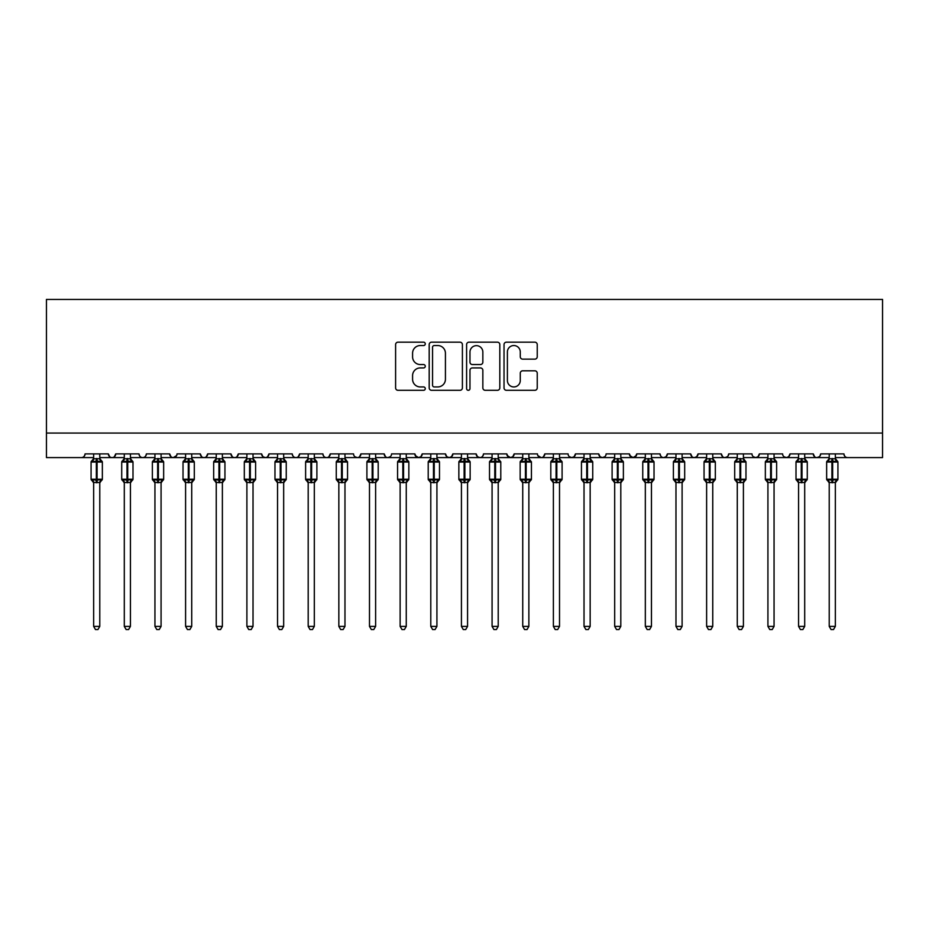 <?xml version="1.0" encoding="UTF-8"?>
<svg xmlns="http://www.w3.org/2000/svg" width="929" height="929" viewBox="0 0 929 929"><rect width="100%" height="100%" fill="white"/><g stroke="black" fill="none" stroke-linecap="round" stroke-linejoin="round"><path stroke-width="1.39" d="M425.273 343.858A1.684 1.684 0 0 0 423.589 342.174L398.018 342.174A2.404 2.404 0 0 0 395.603 344.578L395.603 387.904A2.404 2.404 0 0 0 398.018 390.308L423.589 390.308A1.684 1.684 0 0 0 425.273 388.624A1.684 1.684 0 0 0 423.589 386.94L420.28 386.94A7.699 7.699 0 0 1 412.581 379.241L412.581 375.63A7.699 7.699 0 0 1 420.28 367.919L423.589 367.919A1.684 1.684 0 0 0 425.273 366.235A1.684 1.684 0 0 0 423.589 364.551L420.28 364.551A7.699 7.699 0 0 1 412.581 356.852L412.581 353.241A7.699 7.699 0 0 1 420.28 345.542L423.589 345.542A1.684 1.684 0 0 0 425.273 343.858M534.837 359.14A2.404 2.404 0 0 0 537.241 356.736L537.241 344.578A2.404 2.404 0 0 0 534.837 342.174L506.433 342.174A2.404 2.404 0 0 0 504.029 344.578L504.029 387.904A2.404 2.404 0 0 0 506.433 390.308L534.837 390.308A2.404 2.404 0 0 0 537.241 387.904L537.241 373.214A2.404 2.404 0 0 0 534.837 370.81L522.679 370.81A2.404 2.404 0 0 0 520.275 373.214L520.275 380.495A6.433 6.433 0 0 1 513.842 386.94A6.433 6.433 0 0 1 507.397 380.495L507.397 351.975A6.433 6.433 0 0 1 513.842 345.542A6.433 6.433 0 0 1 520.275 351.975L520.275 356.736A2.404 2.404 0 0 0 522.679 359.14L534.837 359.14M46.45 433.053L882.55 433.053L882.55 299.428L46.45 299.428L46.45 457.579L81.392 457.579C83.343 457.637 84.562 456.418 85.073 453.898L108.356 453.898L109.703 456.743M462.398 344.578A2.404 2.404 0 0 0 459.983 342.174L431.59 342.174A2.404 2.404 0 0 0 429.186 344.578L429.186 387.904A2.404 2.404 0 0 0 431.59 390.308L459.983 390.308A2.404 2.404 0 0 0 462.398 387.904L462.398 344.578M469.017 342.174L497.41 342.174A2.404 2.404 0 0 1 499.814 344.578L499.814 387.904A2.404 2.404 0 0 1 497.41 390.308L485.263 390.308A2.404 2.404 0 0 1 482.848 387.904L482.848 370.334A2.404 2.404 0 0 0 480.444 367.919L472.385 367.919A2.404 2.404 0 0 0 469.969 370.334L469.969 388.624A1.684 1.684 0 0 1 468.286 390.308A1.684 1.684 0 0 1 466.602 388.624L466.602 344.578A2.404 2.404 0 0 1 469.017 342.174M99.775 457.579L112.037 457.579C110.086 457.637 108.867 456.418 108.356 453.898A3.681 3.681 0 0 0 112.037 457.579A3.681 3.681 0 0 0 115.719 453.898L139.013 453.898A3.681 3.681 0 0 0 142.683 457.579A3.681 3.681 0 0 0 146.364 453.898L169.659 453.898A3.681 3.681 0 0 0 173.34 457.579A3.681 3.681 0 0 0 177.009 453.898L200.304 453.898A3.681 3.681 0 0 0 203.985 457.579A3.681 3.681 0 0 0 207.666 453.898L230.961 453.898A3.681 3.681 0 0 0 234.631 457.579A3.681 3.681 0 0 0 238.312 453.898L261.606 453.898A3.681 3.681 0 0 0 265.288 457.579A3.681 3.681 0 0 0 268.957 453.898L292.252 453.898A3.681 3.681 0 0 0 295.933 457.579A3.681 3.681 0 0 0 299.614 453.898L322.897 453.898A3.681 3.681 0 0 0 326.578 457.579A3.681 3.681 0 0 0 330.259 453.898L353.554 453.898A3.681 3.681 0 0 0 357.224 457.579A3.681 3.681 0 0 0 360.905 453.898L384.2 453.898A3.681 3.681 0 0 0 387.881 457.579A3.681 3.681 0 0 0 391.55 453.898L414.845 453.898A3.681 3.681 0 0 0 418.526 457.579A3.681 3.681 0 0 0 422.207 453.898L445.502 453.898A3.681 3.681 0 0 0 449.171 457.579A3.681 3.681 0 0 0 452.853 453.898L476.147 453.898A3.681 3.681 0 0 0 479.828 457.579A3.681 3.681 0 0 0 483.498 453.898L506.793 453.898A3.681 3.681 0 0 0 510.474 457.579A3.681 3.681 0 0 0 514.155 453.898L537.45 453.898A3.681 3.681 0 0 0 541.119 457.579A3.681 3.681 0 0 0 544.8 453.898L568.095 453.898A3.681 3.681 0 0 0 571.776 457.579A3.681 3.681 0 0 0 575.446 453.898L598.74 453.898A3.681 3.681 0 0 0 602.422 457.579A3.681 3.681 0 0 0 606.103 453.898L629.386 453.898A3.681 3.681 0 0 0 633.067 457.579A3.681 3.681 0 0 0 636.748 453.898L660.043 453.898A3.681 3.681 0 0 0 663.712 457.579A3.681 3.681 0 0 0 667.394 453.898L690.688 453.898A3.681 3.681 0 0 0 694.369 457.579A3.681 3.681 0 0 0 698.039 453.898L721.334 453.898A3.681 3.681 0 0 0 725.015 457.579A3.681 3.681 0 0 0 728.696 453.898L751.991 453.898A3.681 3.681 0 0 0 755.66 457.579A3.681 3.681 0 0 0 759.341 453.898L782.636 453.898A3.681 3.681 0 0 0 786.317 457.579A3.681 3.681 0 0 0 789.987 453.898L813.281 453.898A3.681 3.681 0 0 0 816.963 457.579A3.681 3.681 0 0 0 820.644 453.898L843.927 453.898A3.681 3.681 0 0 0 847.608 457.579C845.657 457.637 844.438 456.418 843.927 453.898M820.644 453.898L819.959 456.034M804.7 457.579L816.963 457.579C815.012 457.637 813.781 456.418 813.281 453.898L814.628 456.743M789.987 453.898L788.651 456.743L786.317 457.579L783.948 456.708M759.341 453.898L757.994 456.743L755.66 457.579L753.291 456.708M728.696 453.898L728.011 456.034M712.752 457.579L725.015 457.579C723.064 457.637 721.833 456.418 721.334 453.898L722.681 456.743M698.039 453.898L696.704 456.743M682.107 457.579L694.369 457.579C692.419 457.637 691.188 456.418 690.688 453.898L692.035 456.743M667.394 453.898L666.047 456.743M651.461 457.579L663.712 457.579C661.762 457.637 660.542 456.418 660.043 453.898L660.728 456.034M636.748 453.898L635.401 456.743M629.386 453.898L630.733 456.743M598.74 453.898L600.088 456.743L602.422 457.579L604.791 456.708M575.446 453.898L574.099 456.743L571.776 457.579L569.407 456.708M528.868 457.579L541.119 457.579C543.07 457.637 544.301 456.418 544.8 453.898L543.453 456.743M514.155 453.898L512.808 456.743M506.793 453.898L508.14 456.743M476.147 453.898L477.494 456.743M452.853 453.898L451.506 456.743M445.502 453.898L446.837 456.743M422.207 453.898L420.86 456.743M414.845 453.898L416.192 456.743M375.618 457.579L387.881 457.579C385.93 457.637 384.699 456.418 384.2 453.898L385.547 456.743M344.973 457.579L357.224 457.579C359.175 457.637 360.406 456.418 360.905 453.898L359.558 456.743M314.316 457.579L326.578 457.579C328.529 457.637 329.76 456.418 330.259 453.898L328.912 456.743M283.67 457.579L295.933 457.579C297.884 457.637 299.103 456.418 299.614 453.898L298.267 456.743M253.025 457.579L265.288 457.579C267.238 457.637 268.458 456.418 268.957 453.898L267.622 456.743M261.606 453.898L262.953 456.743M222.379 457.579L234.631 457.579C236.581 457.637 237.812 456.418 238.312 453.898L236.965 456.743M246.893 457.579L234.631 457.579C232.68 457.637 231.46 456.418 230.961 453.898L232.296 456.743M191.722 457.579L203.985 457.579C205.936 457.637 207.167 456.418 207.666 453.898L206.319 456.743M216.248 457.579L203.985 457.579C202.034 457.637 200.803 456.418 200.304 453.898L201.651 456.743M161.077 457.579L173.34 457.579C171.389 457.637 170.158 456.418 169.659 453.898L171.006 456.743M124.3 457.579L112.037 457.579C113.988 457.637 115.219 456.418 115.719 453.898L114.372 456.743M882.55 433.053L882.55 457.579L835.345 457.579M81.392 457.579C83.343 457.637 84.562 456.418 85.073 453.898A3.681 3.681 0 0 1 81.392 457.579L93.655 457.579M130.432 457.579L142.683 457.579C144.634 457.637 145.865 456.418 146.364 453.898M154.946 457.579L142.683 457.579C140.732 457.637 139.513 456.418 139.013 453.898M185.591 457.579L173.34 457.579L176.615 455.558M277.539 457.579L265.288 457.579L262.919 456.708M308.196 457.579L295.933 457.579C293.982 457.637 292.751 456.418 292.252 453.898M338.841 457.579L326.578 457.579C324.627 457.637 323.408 456.418 322.897 453.898M369.487 457.579L357.224 457.579L354.866 456.708M400.132 457.579L387.881 457.579L390.25 456.708M406.263 457.579L418.526 457.579L420.895 456.708M430.789 457.579L418.526 457.579L415.251 455.558M436.92 457.579L449.171 457.579L451.54 456.708M461.434 457.579L449.171 457.579L446.803 456.708M467.566 457.579L479.828 457.579C481.779 457.637 482.999 456.418 483.498 453.898M492.08 457.579L479.828 457.579L477.46 456.708M498.211 457.579L510.474 457.579L512.843 456.708M522.737 457.579L510.474 457.579L507.199 455.558M553.382 457.579L541.119 457.579L537.845 455.558M620.804 457.579L633.067 457.579L636.353 455.558M645.33 457.579L633.067 457.579L629.792 455.558M675.975 457.579L663.712 457.579L666.081 456.708M706.621 457.579L694.369 457.579L696.738 456.708M737.278 457.579L725.015 457.579L727.384 456.708M829.225 457.579L816.963 457.579L819.332 456.708M434.238 345.542A1.684 1.684 0 0 0 432.554 347.225L432.554 385.256A1.684 1.684 0 0 0 434.238 386.94L437.722 386.94A7.699 7.699 0 0 0 445.432 379.241L445.432 353.241A7.699 7.699 0 0 0 437.722 345.542L434.238 345.542M482.848 352.103A6.433 6.433 0 0 0 476.414 345.658A6.433 6.433 0 0 0 469.969 352.103L469.969 362.147A2.404 2.404 0 0 0 472.385 364.551L480.444 364.551A2.404 2.404 0 0 0 482.848 362.147L482.848 352.103M102.283 461.643A1.231 1.231 0 0 1 102.353 462.05L101.551 460.9A1.231 1.231 0 0 1 101.9 461.098M93.655 482.894L91.077 479.213L102.353 479.213A1.231 1.231 0 0 1 101.551 480.363L99.775 482.894L102.353 479.213L102.353 462.05L91.077 462.05A1.231 1.231 0 0 1 91.878 460.9L91.077 462.05L91.077 479.213A1.231 1.231 0 0 0 91.878 480.363L92.761 479.457L96.349 480.316L100.669 479.457L101.191 480.235A2.694 2.566 0 0 0 99.775 482.499L93.655 482.499A2.694 2.566 0 0 0 92.238 480.235M93.655 458.752L99.775 458.752A2.694 2.566 180 0 0 101.191 461.016L100.669 461.806L97.08 460.947L92.761 461.806L92.238 461.016A2.694 2.566 180 0 0 93.655 458.752L93.655 453.898M93.643 458.88L92.761 461.806L92.238 461.016M99.775 482.488L99.775 626.39L93.655 626.39L93.655 482.488M99.775 453.898L99.775 458.775M99.786 458.88L100.669 461.806M92.761 479.457L93.643 482.372M100.669 479.457L99.786 482.372M99.775 626.39L97.94 629.572L95.49 629.572L93.655 626.39M132.94 461.643A1.231 1.231 0 0 1 132.998 462.05L132.197 460.9A1.231 1.231 0 0 1 132.545 461.098M124.3 482.894L121.722 479.213L132.998 479.213A1.231 1.231 0 0 1 132.197 480.363L130.432 482.894L132.998 479.213L132.998 462.05L121.722 462.05A1.231 1.231 0 0 1 122.523 460.9L121.722 462.05L121.722 479.213A1.231 1.231 0 0 0 122.523 480.363L123.406 479.457L126.994 480.316L131.314 479.457L131.848 480.235A2.694 2.566 0 0 0 130.432 482.499L124.3 482.499A2.694 2.566 0 0 0 122.883 480.235M124.3 458.752L130.432 458.752A2.694 2.566 180 0 0 131.848 461.016L131.314 461.806L127.726 460.947L123.406 461.806L122.883 461.016A2.694 2.566 180 0 0 124.3 458.752L124.3 453.898M163.585 461.643A1.231 1.231 0 0 1 163.655 462.05L162.842 460.9A1.231 1.231 0 0 1 163.202 461.098M154.946 482.894L152.368 479.213L163.655 479.213A1.231 1.231 0 0 1 162.842 480.363L161.077 482.894L163.655 479.213L163.655 462.05L152.368 462.05A1.231 1.231 0 0 1 153.18 460.9L152.368 462.05L152.368 479.213A1.231 1.231 0 0 0 153.18 480.363L154.063 479.457L157.64 480.316L161.971 479.457L162.494 480.235A2.694 2.566 0 0 0 161.077 482.499L154.946 482.499A2.694 2.566 0 0 0 153.529 480.235M154.946 458.752L161.077 458.752A2.694 2.566 180 0 0 162.494 461.016L161.971 461.806L158.383 460.947L154.063 461.806L153.529 461.016A2.694 2.566 180 0 0 154.946 458.752L154.946 453.898M194.231 461.643A1.231 1.231 0 0 1 194.3 462.05L193.499 460.9A1.231 1.231 0 0 1 193.847 461.098M185.591 482.894L183.025 479.213L194.3 479.213A1.231 1.231 0 0 1 193.499 480.363L191.722 482.894L194.3 479.213L194.3 462.05L183.025 462.05A1.231 1.231 0 0 1 183.826 460.9L183.025 462.05L183.025 479.213A1.231 1.231 0 0 0 183.826 480.363L184.708 479.457L188.297 480.316L192.617 479.457L193.139 480.235A2.694 2.566 0 0 0 191.722 482.499L185.591 482.499A2.694 2.566 0 0 0 184.174 480.235M185.591 458.752L191.722 458.752A2.694 2.566 180 0 0 193.139 461.016L192.617 461.806L189.028 460.947L184.708 461.806L184.174 461.016A2.694 2.566 180 0 0 185.591 458.752L185.591 453.898M224.876 461.643A1.231 1.231 0 0 1 224.946 462.05L224.144 460.9A1.231 1.231 0 0 1 224.493 461.098M216.248 482.894L213.67 479.213L224.946 479.213A1.231 1.231 0 0 1 224.144 480.363L222.379 482.894L224.946 479.213L224.946 462.05L213.67 462.05A1.231 1.231 0 0 1 214.471 460.9L213.67 462.05L213.67 479.213A1.231 1.231 0 0 0 214.471 480.363L215.354 479.457L218.942 480.316L223.262 479.457L223.796 480.235A2.694 2.566 0 0 0 222.379 482.499L216.248 482.499A2.694 2.566 0 0 0 214.831 480.235M216.248 458.752L222.379 458.752A2.694 2.566 180 0 0 223.796 461.016L223.262 461.806L219.674 460.947L215.354 461.806L214.831 461.016A2.694 2.566 180 0 0 216.248 458.752L216.248 453.898M124.3 458.88L123.406 461.806L122.883 461.016M130.432 482.488L130.432 626.39L124.3 626.39L124.3 482.488M130.432 453.898L130.432 458.775M130.432 458.88L131.314 461.806M123.406 479.457L124.3 482.372M131.314 479.457L130.432 482.372M130.432 626.39L128.585 629.572L126.135 629.572L124.3 626.39M154.946 458.88L154.063 461.806L153.529 461.016M161.077 482.488L161.077 626.39L154.946 626.39L154.946 482.488M161.077 453.898L161.077 458.775M161.077 458.88L161.971 461.806M154.063 479.457L154.946 482.372M161.971 479.457L161.077 482.372M161.077 626.39L159.231 629.572L156.792 629.572L154.946 626.39M185.591 458.88L184.708 461.806L184.174 461.016M191.722 482.488L191.722 626.39L185.591 626.39L185.591 482.488M191.722 453.898L191.722 458.775M191.722 458.88L192.617 461.806M184.708 479.457L185.591 482.372M192.617 479.457L191.722 482.372M191.722 626.39L189.888 629.572L187.437 629.572L185.591 626.39M216.248 458.88L215.354 461.806L214.831 461.016M222.379 482.488L222.379 626.39L216.248 626.39L216.248 482.488M222.379 453.898L222.379 458.775M222.379 458.88L223.262 461.806M215.354 479.457L216.248 482.372M223.262 479.457L222.379 482.372M222.379 626.39L220.533 629.572L218.083 629.572L216.248 626.39M255.533 461.643A1.231 1.231 0 0 1 255.603 462.05L254.79 460.9A1.231 1.231 0 0 1 255.15 461.098M246.893 482.894L244.315 479.213L255.603 479.213A1.231 1.231 0 0 1 254.79 480.363L253.025 482.894L255.603 479.213L255.603 462.05L244.315 462.05A1.231 1.231 0 0 1 245.128 460.9L244.315 462.05L244.315 479.213A1.231 1.231 0 0 0 245.128 480.363L245.999 479.457L249.587 480.316L253.907 479.457L254.441 480.235A2.694 2.566 0 0 0 253.025 482.499L246.893 482.499A2.694 2.566 0 0 0 245.477 480.235M246.893 458.752L253.025 458.752A2.694 2.566 180 0 0 254.441 461.016L253.907 461.806L250.331 460.947L245.999 461.806L245.477 461.016A2.694 2.566 180 0 0 246.893 458.752L246.893 453.898M246.893 458.88L245.999 461.806L245.477 461.016M253.025 482.488L253.025 626.39L246.893 626.39L246.893 482.488M253.025 453.898L253.025 458.775M253.025 458.88L253.907 461.806M245.999 479.457L246.893 482.372M253.907 479.457L253.025 482.372M253.025 626.39L251.178 629.572L248.728 629.572L246.893 626.39M286.178 461.643A1.231 1.231 0 0 1 286.248 462.05L285.447 460.9A1.231 1.231 0 0 1 285.795 461.098M277.539 482.894L274.972 479.213L286.248 479.213A1.231 1.231 0 0 1 285.447 480.363L283.67 482.894L286.248 479.213L286.248 462.05L274.972 462.05A1.231 1.231 0 0 1 275.774 460.9L274.972 462.05L274.972 479.213A1.231 1.231 0 0 0 275.774 480.363L276.656 479.457L280.244 480.316L284.564 479.457L285.087 480.235A2.694 2.566 0 0 0 283.67 482.499L277.539 482.499A2.694 2.566 0 0 0 276.122 480.235M277.539 458.752L283.67 458.752A2.694 2.566 180 0 0 285.087 461.016L284.564 461.806L280.976 460.947L276.656 461.806L276.122 461.016A2.694 2.566 180 0 0 277.539 458.752L277.539 453.898M277.539 458.88L276.656 461.806L276.122 461.016M283.67 482.488L283.67 626.39L277.539 626.39L277.539 482.488M283.67 453.898L283.67 458.775M283.67 458.88L284.564 461.806M276.656 479.457L277.539 482.372M284.564 479.457L283.67 482.372M283.67 626.39L281.835 629.572L279.385 629.572L277.539 626.39M316.824 461.643A1.231 1.231 0 0 1 316.894 462.05L316.092 460.9A1.231 1.231 0 0 1 316.441 461.098M308.196 482.894L305.618 479.213L316.894 479.213A1.231 1.231 0 0 1 316.092 480.363L314.316 482.894L316.894 479.213L316.894 462.05L305.618 462.05A1.231 1.231 0 0 1 306.419 460.9L305.618 462.05L305.618 479.213A1.231 1.231 0 0 0 306.419 480.363L307.302 479.457L310.89 480.316L315.21 479.457L315.732 480.235A2.694 2.566 0 0 0 314.316 482.499L308.196 482.499A2.694 2.566 0 0 0 306.779 480.235M308.196 458.752L314.316 458.752A2.694 2.566 180 0 0 315.732 461.016L315.21 461.806L311.621 460.947L307.302 461.806L306.779 461.016A2.694 2.566 180 0 0 308.196 458.752L308.196 453.898M308.184 458.88L307.302 461.806L306.779 461.016M314.316 482.488L314.316 626.39L308.196 626.39L308.196 482.488M314.316 453.898L314.316 458.775M314.327 458.88L315.21 461.806M307.302 479.457L308.184 482.372M315.21 479.457L314.327 482.372M314.316 626.39L312.481 629.572L310.031 629.572L308.196 626.39M347.481 461.643A1.231 1.231 0 0 1 347.539 462.05L336.263 462.05A1.231 1.231 0 0 1 337.064 460.9L336.263 462.05L336.263 479.213A1.231 1.231 0 0 0 337.064 480.363L337.947 479.457L341.535 480.316L345.855 479.457L346.389 480.235A2.694 2.566 0 0 0 344.973 482.499L338.841 482.499A2.694 2.566 0 0 0 337.424 480.235M347.539 479.213A1.231 1.231 0 0 1 346.738 480.363L344.973 482.894L347.539 479.213L347.539 462.05L347.539 479.213L342.267 479.213L342.267 460.947L337.947 461.806L337.424 461.016A2.694 2.566 180 0 0 338.841 458.752L344.973 458.752A2.694 2.566 180 0 0 346.389 461.016L345.855 461.806L342.267 460.947L342.267 458.52M338.841 458.88L337.947 461.806L337.424 461.016M344.973 482.488L344.973 626.39L338.841 626.39L338.841 482.488M344.973 453.898L344.973 458.775M338.841 453.898L338.841 458.775M344.973 458.88L345.855 461.806M337.947 479.457L338.841 482.372M345.855 479.457L344.973 482.372M344.973 626.39L343.126 629.572L340.676 629.572L338.841 626.39M378.126 461.643A1.231 1.231 0 0 1 378.196 462.05L377.383 460.9A1.231 1.231 0 0 1 377.743 461.098M369.487 482.894L366.909 479.213L378.196 479.213A1.231 1.231 0 0 1 377.383 480.363L375.618 482.894L378.196 479.213L378.196 462.05L366.909 462.05A1.231 1.231 0 0 1 367.721 460.9L366.909 462.05L366.909 479.213A1.231 1.231 0 0 0 367.721 480.363L368.604 479.457L372.181 480.316L376.512 479.457L377.035 480.235A2.694 2.566 0 0 0 375.618 482.499L369.487 482.499A2.694 2.566 0 0 0 368.07 480.235M369.487 458.752L375.618 458.752A2.694 2.566 180 0 0 377.035 461.016L376.512 461.806L372.924 460.947L368.604 461.806L368.07 461.016A2.694 2.566 180 0 0 369.487 458.752L369.487 453.898M369.487 458.88L368.604 461.806L368.07 461.016M375.618 482.488L375.618 626.39L369.487 626.39L369.487 482.488M375.618 453.898L375.618 458.775M375.618 458.88L376.512 461.806M368.604 479.457L369.487 482.372M376.512 479.457L375.618 482.372M375.618 626.39L373.783 629.572L371.333 629.572L369.487 626.39M408.772 461.643A1.231 1.231 0 0 1 408.841 462.05L408.04 460.9A1.231 1.231 0 0 1 408.388 461.098M400.132 482.894L397.566 479.213L408.841 479.213A1.231 1.231 0 0 1 408.04 480.363L406.263 482.894L408.841 479.213L408.841 462.05L397.566 462.05A1.231 1.231 0 0 1 398.367 460.9L397.566 462.05L397.566 479.213A1.231 1.231 0 0 0 398.367 480.363L399.249 479.457L402.838 480.316L407.157 479.457L407.68 480.235A2.694 2.566 0 0 0 406.263 482.499L400.132 482.499A2.694 2.566 0 0 0 398.727 480.235M400.132 458.752L406.263 458.752A2.694 2.566 180 0 0 407.68 461.016L407.157 461.806L403.569 460.947L399.249 461.806L398.727 461.016A2.694 2.566 180 0 0 400.132 458.752L400.132 453.898M400.132 458.88L399.249 461.806L398.727 461.016M406.263 482.488L406.263 626.39L400.132 626.39L400.132 482.488M406.263 453.898L406.263 458.775M406.275 458.88L407.157 461.806M399.249 479.457L400.132 482.372M407.157 479.457L406.275 482.372M406.263 626.39L404.429 629.572L401.978 629.572L400.132 626.39M439.429 461.643A1.231 1.231 0 0 1 439.487 462.05L438.685 460.9A1.231 1.231 0 0 1 439.034 461.098M430.789 482.894L428.211 479.213L439.487 479.213A1.231 1.231 0 0 1 438.685 480.363L436.92 482.894L439.487 479.213L439.487 462.05L428.211 462.05A1.231 1.231 0 0 1 429.012 460.9L428.211 462.05L428.211 479.213A1.231 1.231 0 0 0 429.012 480.363L429.895 479.457L433.483 480.316L437.803 479.457L438.337 480.235A2.694 2.566 0 0 0 436.92 482.499L430.789 482.499A2.694 2.566 0 0 0 429.372 480.235M430.789 458.752L436.92 458.752A2.694 2.566 180 0 0 438.337 461.016L437.803 461.806L434.215 460.947L429.895 461.806L429.372 461.016A2.694 2.566 180 0 0 430.789 458.752L430.789 453.898M430.789 458.88L429.895 461.806L429.372 461.016M436.92 482.488L436.92 626.39L430.789 626.39L430.789 482.488M436.92 453.898L436.92 458.775M436.92 458.88L437.803 461.806M429.895 479.457L430.789 482.372M437.803 479.457L436.92 482.372M436.92 626.39L435.074 629.572L432.624 629.572L430.789 626.39M470.074 461.643A1.231 1.231 0 0 1 470.144 462.05L469.331 460.9A1.231 1.231 0 0 1 469.691 461.098M461.434 482.894L458.856 479.213L470.144 479.213A1.231 1.231 0 0 1 469.331 480.363L467.566 482.894L470.144 479.213L470.144 462.05L458.856 462.05A1.231 1.231 0 0 1 459.669 460.9L458.856 462.05L458.856 479.213A1.231 1.231 0 0 0 459.669 480.363L460.54 479.457L464.128 480.316L468.46 479.457L468.982 480.235A2.694 2.566 0 0 0 467.566 482.499L461.434 482.499A2.694 2.566 0 0 0 460.018 480.235M461.434 458.752L467.566 458.752A2.694 2.566 180 0 0 468.982 461.016L468.46 461.806L464.872 460.947L460.54 461.806L460.018 461.016A2.694 2.566 180 0 0 461.434 458.752L461.434 453.898M461.434 458.88L460.54 461.806L460.018 461.016M467.566 482.488L467.566 626.39L461.434 626.39L461.434 482.488M467.566 453.898L467.566 458.775M467.566 458.88L468.46 461.806M460.54 479.457L461.434 482.372M468.46 479.457L467.566 482.372M467.566 626.39L465.719 629.572L463.281 629.572L461.434 626.39M500.719 461.643A1.231 1.231 0 0 1 500.789 462.05L489.513 462.05A1.231 1.231 0 0 1 490.315 460.9L489.513 462.05L489.513 479.213A1.231 1.231 0 0 0 490.315 480.363L491.197 479.457L494.785 480.316L499.105 479.457L499.628 480.235A2.694 2.566 0 0 0 498.211 482.499L492.08 482.499A2.694 2.566 0 0 0 490.663 480.235M492.08 482.894L489.513 479.213L500.789 479.213A1.231 1.231 0 0 1 499.988 480.363L498.211 482.894L500.789 479.213L500.789 462.05L498.211 458.369M492.08 458.752L498.211 458.752A2.694 2.566 180 0 0 499.628 461.016L499.105 461.806L495.517 460.947L491.197 461.806L490.663 461.016A2.694 2.566 180 0 0 492.08 458.752L492.08 453.898M492.08 458.88L491.197 461.806L490.663 461.016M498.211 482.488L498.211 626.39L492.08 626.39L492.08 482.488M498.211 453.898L498.211 458.775M498.211 458.88L499.105 461.806M491.197 479.457L492.08 482.372M499.105 479.457L498.211 482.372M498.211 626.39L496.376 629.572L493.926 629.572L492.08 626.39M531.365 461.643A1.231 1.231 0 0 1 531.434 462.05L520.159 462.05L520.159 479.213A1.231 1.231 0 0 0 520.96 480.363L521.843 479.457L525.431 480.316L529.751 479.457L530.273 480.235A2.694 2.566 0 0 0 528.868 482.499L522.737 482.499A2.694 2.566 0 0 0 521.32 480.235M522.737 482.894L520.159 479.213L531.434 479.213A1.231 1.231 0 0 1 530.633 480.363L528.868 482.894L531.434 479.213L531.434 462.05L528.868 458.369M522.737 458.752L528.868 458.752A2.694 2.566 180 0 0 530.273 461.016L529.751 461.806L526.162 460.947L521.843 461.806L520.96 460.9A1.231 1.231 0 0 0 520.159 462.05L521.32 461.016A2.694 2.566 180 0 0 522.737 458.752L522.737 453.898M522.725 458.88L521.843 461.806L521.32 461.016M528.868 482.488L528.868 626.39L522.737 626.39L522.737 482.488M528.868 453.898L528.868 458.775M528.868 458.88L529.751 461.806M521.843 479.457L522.725 482.372M529.751 479.457L528.868 482.372M528.868 626.39L527.022 629.572L524.571 629.572L522.737 626.39M562.022 461.643A1.231 1.231 0 0 1 562.091 462.05L561.279 460.9A1.231 1.231 0 0 1 561.639 461.098M553.382 482.894L550.804 479.213L562.091 479.213A1.231 1.231 0 0 1 561.279 480.363L559.513 482.894L562.091 479.213L562.091 462.05L550.804 462.05A1.231 1.231 0 0 1 551.617 460.9L550.804 462.05L550.804 479.213A1.231 1.231 0 0 0 551.617 480.363L552.488 479.457L556.076 480.316L560.396 479.457L560.93 480.235A2.694 2.566 0 0 0 559.513 482.499L553.382 482.499A2.694 2.566 0 0 0 551.965 480.235M553.382 458.752L559.513 458.752A2.694 2.566 180 0 0 560.93 461.016L560.396 461.806L556.819 460.947L552.488 461.806L551.965 461.016A2.694 2.566 180 0 0 553.382 458.752L553.382 453.898M553.382 458.88L552.488 461.806L551.965 461.016M559.513 482.488L559.513 626.39L553.382 626.39L553.382 482.488M559.513 453.898L559.513 458.775M559.513 458.88L560.396 461.806M552.488 479.457L553.382 482.372M560.396 479.457L559.513 482.372M559.513 626.39L557.667 629.572L555.217 629.572L553.382 626.39M592.667 461.643A1.231 1.231 0 0 1 592.737 462.05L591.936 460.9A1.231 1.231 0 0 1 592.284 461.098M584.027 482.894L581.461 479.213L592.737 479.213A1.231 1.231 0 0 1 591.936 480.363L590.159 482.894L592.737 479.213L592.737 462.05L581.461 462.05A1.231 1.231 0 0 1 582.262 460.9L581.461 462.05L581.461 479.213A1.231 1.231 0 0 0 582.262 480.363L583.145 479.457L586.733 480.316L591.053 479.457L591.576 480.235A2.694 2.566 0 0 0 590.159 482.499L584.027 482.499A2.694 2.566 0 0 0 582.611 480.235M584.027 458.752L590.159 458.752A2.694 2.566 180 0 0 591.576 461.016L591.053 461.806L587.465 460.947L583.145 461.806L582.611 461.016A2.694 2.566 180 0 0 584.027 458.752L584.027 453.898M623.313 461.643A1.231 1.231 0 0 1 623.382 462.05L622.581 460.9A1.231 1.231 0 0 1 622.929 461.098M614.684 482.894L612.106 479.213L623.382 479.213A1.231 1.231 0 0 1 622.581 480.363L620.804 482.894L623.382 479.213L623.382 462.05L612.106 462.05L612.106 479.213A1.231 1.231 0 0 0 612.908 480.363L613.79 479.457L617.379 480.316L621.698 479.457L622.221 480.235A2.694 2.566 0 0 0 620.804 482.499L614.684 482.499A2.694 2.566 0 0 0 613.268 480.235M614.684 458.752L620.804 458.752A2.694 2.566 180 0 0 622.221 461.016L621.698 461.806L618.11 460.947L613.79 461.806L612.908 460.9A1.231 1.231 0 0 0 612.106 462.05L613.268 461.016A2.694 2.566 180 0 0 614.684 458.752L614.684 453.898M653.97 461.643A1.231 1.231 0 0 1 654.028 462.05L653.226 460.9A1.231 1.231 0 0 1 653.586 461.098M645.33 482.894L642.752 479.213L654.028 479.213A1.231 1.231 0 0 1 653.226 480.363L651.461 482.894L654.028 479.213L654.028 462.05L642.752 462.05A1.231 1.231 0 0 1 643.553 460.9L642.752 462.05L642.752 479.213A1.231 1.231 0 0 0 643.553 480.363L644.436 479.457L648.024 480.316L652.344 479.457L652.878 480.235A2.694 2.566 0 0 0 651.461 482.499L645.33 482.499A2.694 2.566 0 0 0 643.913 480.235M645.33 458.752L651.461 458.752A2.694 2.566 180 0 0 652.878 461.016L652.344 461.806L648.756 460.947L644.436 461.806L643.913 461.016A2.694 2.566 180 0 0 645.33 458.752L645.33 453.898M684.615 461.643A1.231 1.231 0 0 1 684.685 462.05L683.872 460.9A1.231 1.231 0 0 1 684.232 461.098M673.989 480.258L673.397 479.213L684.685 479.213A1.231 1.231 0 0 1 683.872 480.363L682.107 482.894L684.685 479.213L684.685 462.05L673.397 462.05A1.231 1.231 0 0 1 674.21 460.9L673.397 462.05L673.397 479.213A1.231 1.231 0 0 0 674.21 480.363L675.093 479.457L678.669 480.316L683.001 479.457L683.523 480.235A2.694 2.566 0 0 0 682.107 482.499L675.975 482.499A2.694 2.566 0 0 0 674.559 480.235M675.975 458.752L682.107 458.752A2.694 2.566 180 0 0 683.523 461.016L683.001 461.806L679.413 460.947L675.093 461.806L674.559 461.016A2.694 2.566 180 0 0 675.975 458.752L675.975 453.898M715.26 461.643A1.231 1.231 0 0 1 715.33 462.05L714.529 460.9A1.231 1.231 0 0 1 714.877 461.098M704.646 480.258L704.054 479.213L715.33 479.213A1.231 1.231 0 0 1 714.529 480.363L712.752 482.894L715.33 479.213L715.33 462.05L704.054 462.05A1.231 1.231 0 0 1 704.856 460.9L704.054 462.05L704.054 479.213A1.231 1.231 0 0 0 704.856 480.363L705.738 479.457L709.326 480.316L713.646 479.457L714.169 480.235A2.694 2.566 0 0 0 712.752 482.499L706.621 482.499A2.694 2.566 0 0 0 705.204 480.235M706.621 458.752L712.752 458.752A2.694 2.566 180 0 0 714.169 461.016L713.646 461.806L710.058 460.947L705.738 461.806L705.204 461.016A2.694 2.566 180 0 0 706.621 458.752L706.621 453.898M745.917 461.643A1.231 1.231 0 0 1 745.975 462.05L734.7 462.05A1.231 1.231 0 0 1 735.501 460.9L734.7 462.05L734.7 479.213A1.231 1.231 0 0 0 735.501 480.363L736.383 479.457L739.972 480.316L744.292 479.457L744.826 480.235A2.694 2.566 0 0 0 743.409 482.499L737.278 482.499A2.694 2.566 0 0 0 735.861 480.235M735.292 480.258L734.7 479.213L745.975 479.213A1.231 1.231 0 0 1 745.174 480.363L743.409 482.894L745.975 479.213L745.975 462.05L743.409 458.369M737.278 458.752L743.409 458.752A2.694 2.566 180 0 0 744.826 461.016L744.292 461.806L740.703 460.947L736.383 461.806L735.861 461.016A2.694 2.566 180 0 0 737.278 458.752L737.278 453.898M776.563 461.643A1.231 1.231 0 0 1 776.632 462.05L775.82 460.9A1.231 1.231 0 0 1 776.179 461.098M765.937 480.258L765.345 479.213L776.632 479.213A1.231 1.231 0 0 1 775.82 480.363L774.054 482.894L776.632 479.213L776.632 462.05L765.345 462.05L765.345 479.213A1.231 1.231 0 0 0 766.158 480.363L767.029 479.457L770.617 480.316L774.937 479.457L775.471 480.235A2.694 2.566 0 0 0 774.054 482.499L767.923 482.499A2.694 2.566 0 0 0 766.506 480.235M767.923 458.752L774.054 458.752A2.694 2.566 180 0 0 775.471 461.016L774.937 461.806L771.36 460.947L767.029 461.806L766.158 460.9A1.231 1.231 0 0 0 765.345 462.05L766.506 461.016A2.694 2.566 180 0 0 767.923 458.752L767.923 453.898M807.208 461.643A1.231 1.231 0 0 1 807.278 462.05L806.477 460.9A1.231 1.231 0 0 1 806.825 461.098M796.594 480.258L796.002 479.213L807.278 479.213A1.231 1.231 0 0 1 806.477 480.363L804.7 482.894L807.278 479.213L807.278 462.05L796.002 462.05L796.002 479.213A1.231 1.231 0 0 0 796.803 480.363L797.686 479.457L801.274 480.316L805.594 479.457L806.117 480.235A2.694 2.566 0 0 0 804.7 482.499L798.568 482.499A2.694 2.566 0 0 0 797.152 480.235M798.568 458.752L804.7 458.752A2.694 2.566 180 0 0 806.117 461.016L805.594 461.806L802.006 460.947L797.686 461.806L796.803 460.9A1.231 1.231 0 0 0 796.002 462.05L797.152 461.016A2.694 2.566 180 0 0 798.568 458.752L798.568 453.898M837.853 461.643A1.231 1.231 0 0 1 837.923 462.05L837.122 460.9A1.231 1.231 0 0 1 837.47 461.098M827.24 480.258L826.647 479.213L837.923 479.213A1.231 1.231 0 0 1 837.122 480.363L835.345 482.894L837.923 479.213L837.923 462.05L826.647 462.05L826.647 479.213A1.231 1.231 0 0 0 827.449 480.363L828.331 479.457L831.919 480.316L836.239 479.457L836.762 480.235A2.694 2.566 0 0 0 835.345 482.499L829.225 482.499A2.694 2.566 0 0 0 827.809 480.235M829.225 458.752L835.345 458.752A2.694 2.566 180 0 0 836.762 461.016L836.239 461.806L832.651 460.947L828.331 461.806L827.449 460.9A1.231 1.231 0 0 0 826.647 462.05L827.809 461.016A2.694 2.566 180 0 0 829.225 458.752L829.225 453.898M584.027 458.88L583.145 461.806L582.611 461.016M590.159 482.488L590.159 626.39L584.027 626.39L584.027 482.488M590.159 453.898L590.159 458.775M590.159 458.88L591.053 461.806M583.145 479.457L584.027 482.372M591.053 479.457L590.159 482.372M590.159 626.39L588.324 629.572L585.874 629.572L584.027 626.39M614.673 458.88L613.79 461.806L613.268 461.016M620.804 482.488L620.804 626.39L614.684 626.39L614.684 482.488M620.804 453.898L620.804 458.775M620.816 458.88L621.698 461.806M613.79 479.457L614.673 482.372M621.698 479.457L620.816 482.372M620.804 626.39L618.969 629.572L616.519 629.572L614.684 626.39M645.33 458.88L644.436 461.806L643.913 461.016M651.461 482.488L651.461 626.39L645.33 626.39L645.33 482.488M651.461 453.898L651.461 458.775M651.461 458.88L652.344 461.806M644.436 479.457L645.33 482.372M652.344 479.457L651.461 482.372M651.461 626.39L649.615 629.572L647.165 629.572L645.33 626.39M675.975 458.88L675.093 461.806L674.559 461.016M682.107 482.488L682.107 626.39L675.975 626.39L675.975 482.488M682.107 453.898L682.107 458.775M682.107 458.88L683.001 461.806M675.093 479.457L675.975 482.372M683.001 479.457L682.107 482.372M682.107 626.39L680.272 629.572L677.822 629.572L675.975 626.39M706.621 458.88L705.738 461.806L705.204 461.016M712.752 482.488L712.752 626.39L706.621 626.39L706.621 482.488M712.752 453.898L712.752 458.775M712.752 458.88L713.646 461.806M705.738 479.457L706.621 482.372M713.646 479.457L712.752 482.372M712.752 626.39L710.917 629.572L708.467 629.572L706.621 626.39M737.278 458.88L736.383 461.806L735.861 461.016M743.409 482.488L743.409 626.39L737.278 626.39L737.278 482.488M743.409 453.898L743.409 458.775M743.409 458.88L744.292 461.806M736.383 479.457L737.278 482.372M744.292 479.457L743.409 482.372M743.409 626.39L741.563 629.572L739.112 629.572L737.278 626.39M767.923 458.88L767.029 461.806L766.506 461.016M774.054 482.488L774.054 626.39L767.923 626.39L767.923 482.488M774.054 453.898L774.054 458.775M774.054 458.88L774.937 461.806M767.029 479.457L767.923 482.372M774.937 479.457L774.054 482.372M774.054 626.39L772.208 629.572L769.769 629.572L767.923 626.39M798.568 458.88L797.686 461.806L797.152 461.016M804.7 482.488L804.7 626.39L798.568 626.39L798.568 482.488M804.7 453.898L804.7 458.775M804.7 458.88L805.594 461.806M797.686 479.457L798.568 482.372M805.594 479.457L804.7 482.372M804.7 626.39L802.865 629.572L800.415 629.572L798.568 626.39M829.214 458.88L828.331 461.806L827.809 461.016M835.345 482.488L835.345 626.39L829.225 626.39L829.225 482.488M835.345 453.898L835.345 458.775M835.357 458.88L836.239 461.806M828.331 479.457L829.214 482.372M836.239 479.457L835.357 482.372M835.345 626.39L833.51 629.572L831.06 629.572L829.225 626.39M96.349 458.52L96.349 482.743M97.08 482.743L97.08 458.52M126.994 458.52L126.994 482.743M127.726 482.743L127.726 458.52M157.64 458.52L157.64 482.743M158.383 482.743L158.383 458.52M188.297 458.52L188.297 482.743M189.028 482.743L189.028 458.52M218.942 458.52L218.942 482.743M219.674 482.743L219.674 458.52M249.587 458.52L249.587 482.743M250.331 482.743L250.331 458.52M280.244 458.52L280.244 482.743M280.976 482.743L280.976 458.52M310.89 458.52L310.89 482.743M311.621 482.743L311.621 458.52M341.535 458.52L341.535 482.743M338.841 482.894L336.263 479.213L342.267 479.213L342.267 482.743M372.181 458.52L372.181 482.743M372.924 482.743L372.924 458.52M402.838 458.52L402.838 482.743M403.569 482.743L403.569 458.52M433.483 458.52L433.483 482.743M434.215 482.743L434.215 458.52M464.128 458.52L464.128 482.743M464.872 482.743L464.872 458.52M494.785 458.52L494.785 482.743M495.517 482.743L495.517 458.52M525.431 458.52L525.431 482.743M526.162 482.743L526.162 458.52M556.076 458.52L556.076 482.743M556.819 482.743L556.819 458.52M586.733 458.52L586.733 482.743M587.465 482.743L587.465 458.52M617.379 458.52L617.379 482.743M618.11 482.743L618.11 458.52M648.024 458.52L648.024 482.743M648.756 482.743L648.756 458.52M678.669 458.52L678.669 482.743M679.413 482.743L679.413 458.52M709.326 458.52L709.326 482.743M710.058 482.743L710.058 458.52M739.972 458.52L739.972 482.743M740.703 482.743L740.703 458.52M770.617 458.52L770.617 482.743M771.36 482.743L771.36 458.52M801.274 458.52L801.274 482.743M802.006 482.743L802.006 458.52M831.919 458.52L831.919 482.743M832.651 482.743L832.651 458.52M559.513 457.579L584.027 457.579M590.159 457.579L614.684 457.579M743.409 457.579L767.923 457.579M774.054 457.579L798.568 457.579M102.353 479.213L102.353 462.05M91.878 460.9L93.655 458.369M101.551 460.9L99.775 458.369M132.998 479.213L132.998 462.05M163.655 479.213L163.655 462.05M194.3 479.213L194.3 462.05M224.946 479.213L224.946 462.05M122.523 460.9L124.3 458.369M132.197 460.9L130.432 458.369M153.18 460.9L154.946 458.369M162.842 460.9L161.077 458.369M183.826 460.9L185.591 458.369M193.499 460.9L191.722 458.369M214.471 460.9L216.248 458.369M224.144 460.9L222.379 458.369M255.603 479.213L255.603 462.05M245.128 460.9L246.893 458.369M254.79 460.9L253.025 458.369M286.248 479.213L286.248 462.05M275.774 460.9L277.539 458.369M285.447 460.9L283.67 458.369M316.894 479.213L316.894 462.05M306.419 460.9L308.196 458.369M316.092 460.9L314.316 458.369M344.973 458.369L347.539 462.05M337.064 460.9L338.841 458.369M367.721 460.9L369.487 458.369M377.383 460.9L375.618 458.369M398.367 460.9L400.132 458.369M408.04 460.9L406.263 458.369M429.012 460.9L430.789 458.369M438.685 460.9L436.92 458.369M459.669 460.9L461.434 458.369M469.331 460.9L467.566 458.369M490.315 460.9L492.08 458.369M520.159 479.213L520.159 462.05M520.96 460.9L522.737 458.369M551.617 460.9L553.382 458.369M561.279 460.9L559.513 458.369M623.382 479.213L623.382 462.05M684.685 479.213L684.685 462.05M776.632 479.213L776.632 462.05M582.262 460.9L584.027 458.369M591.936 460.9L590.159 458.369M612.106 479.213L612.106 462.05M612.908 460.9L614.684 458.369M622.581 460.9L620.804 458.369M643.553 460.9L645.33 458.369M653.226 460.9L651.461 458.369M674.21 460.9L675.975 458.369M683.872 460.9L682.107 458.369M674.21 480.363L675.975 482.894M704.856 460.9L706.621 458.369M714.529 460.9L712.752 458.369M704.856 480.363L706.621 482.894M735.501 460.9L737.278 458.369M735.501 480.363L737.278 482.894M765.345 479.213L765.345 462.05M766.158 460.9L767.923 458.369M775.82 460.9L774.054 458.369M766.158 480.363L767.923 482.894M796.002 479.213L796.002 462.05M796.803 460.9L798.568 458.369M806.477 460.9L804.7 458.369M796.803 480.363L798.568 482.894M826.647 479.213L826.647 462.05M827.449 460.9L829.225 458.369M837.122 460.9L835.345 458.369M827.449 480.363L829.225 482.894"/></g></svg>
